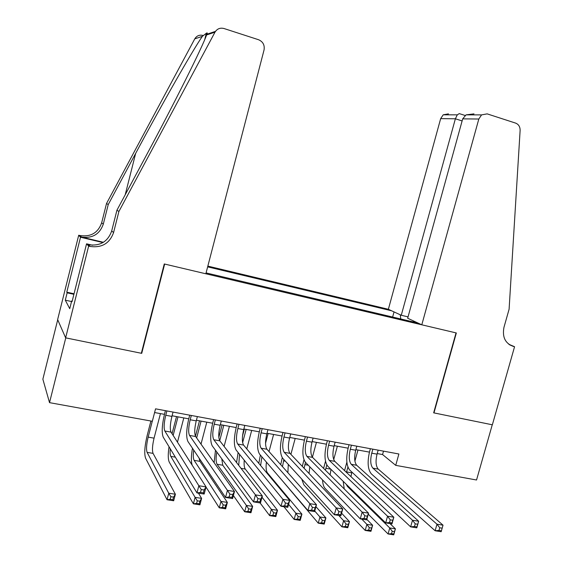<?xml version="1.0" encoding="UTF-8"?>
<svg xmlns="http://www.w3.org/2000/svg" width="563" height="563" viewBox="0 0 563 563"><rect width="100%" height="100%" fill="white"/><g stroke="black" fill="none" stroke-linecap="round" stroke-linejoin="round"><path stroke-width="0.84" d="M408.041 316.878L401.264 315.266L388.364 309.277L207.846 266.109M57.715 319.756L42.865 379.18L49.523 402.651L152.334 421.272L155.557 408.829L398.885 453.996L395.726 465.355L476.544 480L492.259 424.784L433.658 412.841L456.03 332.895L164.656 264.054L141.721 353.353L141.419 352.945M206.072 272.914L418.02 323.049M391.658 310.804L207.648 266.855M141.721 353.353L65.765 337.877L49.523 402.651M377.217 453.56L382.558 454.545L395.726 465.355M154.6 412.538L164.452 414.354M172.074 415.761L188.76 418.837M196.41 420.244L212.659 423.242M220.33 424.65L236.171 427.57M243.856 428.985L259.297 431.835M266.996 433.25L282.042 436.022M289.762 437.444L304.421 440.146M312.155 441.575L326.441 444.207M334.19 445.636L348.117 448.197M355.872 449.633L369.448 452.131M383.502 451.139L382.558 454.545M413.657 321.03L412.953 321.853M400.729 318.961L400.3 314.823M392.622 317.046L394.037 311.909M372.854 449.161L371.749 453.18C370.109 460.21 370.489 465.207 372.889 468.156L436.979 524.195L443.025 525.173L441.174 531.711L435.129 530.747L371.313 473.842C367.752 469.366 367.189 461.892 369.638 451.406L370.384 448.704M378.16 450.147L377.048 454.158C375.415 461.174 375.817 466.164 378.237 469.113L443.025 525.173L442.166 528.164L439.745 527.77L438.999 530.402L441.427 530.789L442.166 528.164M438.999 530.402L435.129 530.747L436.979 524.195L439.745 527.77M441.427 530.789L441.174 531.711M344.556 470.591L346.864 462.181M357.969 450.013L354.908 461.139M351.903 472.09L350.932 476.622M347.899 467.093L346.449 472.378M346.217 484.271L347.427 486.432L389.751 527.953L395.409 528.847L393.734 534.85L388.076 533.97L368.251 514.167M389.976 523.576L395.409 528.847L394.459 531.606L392.193 531.247L391.517 533.661L393.783 534.013L394.459 531.606M344.253 488.958L343.156 481.274M391.517 533.661L388.076 533.97L389.751 527.953L392.193 531.247M393.783 534.013L393.734 534.85M421.793 324.802L478.817 119.025L462.687 118.863L407.668 318.243L421.793 324.802L456.34 332.965L433.967 412.904L492.358 424.798L514.568 346.724L508.825 344.282M473.997 113.874L466.08 114.859L481.569 114.894L487.164 113.874L515.638 123.114C518.643 124.339 520.142 126.788 520.121 130.447L509.1 309.207L503.962 327.335C502.112 337.146 505.285 343.521 513.477 346.463L514.568 346.724M401.264 315.266L455.376 118.786L440.66 118.638L443.215 114.81L448.451 113.867M388.364 309.277L440.66 118.638M481.569 114.894L478.817 119.025M460.112 113.874L459.274 113.606L457.29 114.845L455.376 118.786L462.11 120.932M466.08 114.859L462.687 118.863M118.906 211.477L116.935 210.203L146.056 155.867C174.143 103.676 202.652 46.616 206.579 34.955C207.55 33.034 207.473 32.464 206.347 33.245L202.363 36.349C192.764 50.065 161.701 104.634 135.655 153.41L108.23 204.58L103.303 224.158C99.665 234.264 92.381 238.564 81.459 237.058L80.08 235.559L78.707 235.235L57.63 319.566L65.632 337.849L141.334 353.275L164.269 263.963L205.847 273.787L264.04 50.016C264.828 45.117 263.012 41.69 258.593 39.741L224.025 28.53C220.133 27.545 217.121 28.762 214.982 32.182L118.906 211.477L113.592 232.526C109.672 243.399 101.854 248.037 90.136 246.453L88.644 246.101L65.632 337.849M108.23 204.58L106.527 203.482L101.664 222.828C98.068 232.815 90.875 237.058 80.08 235.559M90.136 246.453L88.539 244.715C100.108 246.291 107.829 241.717 111.692 230.985L116.935 210.203M202.363 36.349L194.777 38.847L106.527 203.482M88.644 246.101L86.561 243.821L72.057 301.684L71.663 300.973L72.205 301.092M71.522 301.529L65.294 300.185L69.742 308.658L71.663 300.973M65.294 300.185L67.138 292.83L66.779 292.183L80.523 237.22L78.707 235.235M86.561 243.821L92.564 245.243M103.402 242.294L81.459 237.058M102.952 242.569L80.523 237.22M194.777 38.847C196.726 35.729 199.492 34.596 203.067 35.462M66.779 292.183L74.042 293.773M73.908 294.308L67.138 292.83M351.432 445.185L350.32 449.239C348.666 456.326 348.983 461.343 351.256 464.299L412.496 520.24L418.661 521.239L416.803 527.841L410.638 526.855L349.686 470.028C346.294 465.559 345.837 458.036 348.307 447.472L349.053 444.742M356.822 446.185L355.71 450.231C354.064 457.304 354.387 462.314 356.696 465.27L418.661 521.239L417.704 524.237L415.234 523.843L414.488 526.496L416.958 526.891L417.704 524.237M414.488 526.496L410.638 526.855L412.496 520.24L415.234 523.843M416.958 526.891L416.803 527.841M329.665 441.146L328.553 445.227C326.885 452.378 327.124 457.423 329.278 460.372L387.555 516.215L393.833 517.228L391.975 523.893L385.69 522.893L327.701 466.15C324.499 461.681 324.14 454.123 326.639 443.475L327.385 440.723M335.14 442.159L334.028 446.234C332.36 453.37 332.62 458.409 334.809 461.357L393.833 517.228L392.77 520.24L390.25 519.839L389.505 522.52L392.024 522.921L392.77 520.24M389.505 522.52L385.69 522.893L387.555 516.215L390.25 519.839M392.024 522.921L391.975 523.893M307.539 437.036L306.427 441.16C304.745 448.359 304.914 453.433 306.941 456.382L362.136 512.105L368.533 513.139L366.668 519.874L360.271 518.854L305.364 462.209C302.345 457.747 302.099 450.14 304.618 439.407L305.364 436.635M313.105 438.07L311.993 442.18C310.312 449.373 310.502 454.44 312.564 457.388L368.533 513.139L367.365 516.172L364.803 515.757L364.05 518.467L366.619 518.875L367.365 516.172M364.05 518.467L360.271 518.854L362.136 512.105L364.803 515.757M366.619 518.875L366.668 519.874M285.061 432.863L283.942 437.022C282.239 444.277 282.337 449.387 284.231 452.328L336.231 507.925L342.754 508.973L340.882 515.771L334.359 514.737L282.647 458.205C279.832 453.743 279.698 446.1 282.239 435.276L282.985 432.483M290.712 433.918L289.593 438.063C287.897 445.305 288.017 450.407 289.945 453.349L342.754 508.973L341.474 512.02L338.856 511.598L338.11 514.329L340.721 514.751L341.474 512.02M338.11 514.329L334.359 514.737L336.231 507.925L338.856 511.598M340.721 514.751L340.882 515.771M323.605 468.388L325.498 461.273M337.364 446.22L333.711 459.563M326.786 464.939L325.421 470.196M331.023 469.401L330.108 474.862M361.756 519.093L366.879 524.357L372.636 525.265L370.954 531.324L365.197 530.43L325.048 488.353C323.612 486.763 322.775 483.948 322.529 479.922M366.816 519.353L372.636 525.265L371.601 528.038L369.293 527.672L368.617 530.107L370.926 530.466L371.601 528.038M368.617 530.107L365.197 530.43L366.879 524.357L369.293 527.672M370.926 530.466L370.954 531.324M302.324 466.389L303.964 459.802M316.434 442.363L312.402 457.212M305.477 462.329L304.097 468.254M309.826 466.818L309.045 473.469M338.75 515.434L343.613 520.705L349.468 521.62L347.786 527.735L341.931 526.827L303.83 484.792L301.754 479.092M341.586 513.21L349.468 521.62L348.342 524.406L345.992 524.033L345.316 526.489L347.667 526.855L348.342 524.406M345.316 526.489L341.931 526.827L343.613 520.705L345.992 524.033M347.667 526.855L347.786 527.735M280.726 464.679L282.267 457.719M295.188 438.443L290.895 454.348M289.825 437.458L289.115 440.09M283.872 459.542L282.478 466.643M288.298 464.376L287.883 472.695M314.752 511.035L319.946 516.982L325.9 517.918L324.211 524.083L318.25 523.161L281.317 479.5M315.942 506.679L325.9 517.918L324.682 520.705L322.289 520.332L321.614 522.816L323.999 523.182L324.682 520.705M321.614 522.816L318.25 523.161L319.946 516.982L322.289 520.332M323.999 523.182L324.211 524.083M258.804 463.342L260.373 455.087M273.604 434.467L269.023 451.561M268.157 433.468L265.567 443.144M261.894 456.853L260.62 465.531M266.44 462.153C265.764 467.339 266.088 470.893 267.411 472.821L301.916 514.146L300.22 520.367L294.16 519.424L283.935 506.721M288.601 504.364L295.856 513.189L301.916 514.146L300.6 516.947L298.165 516.567L297.489 519.065L299.917 519.445L300.6 516.947M297.489 519.065L294.16 519.424L295.856 513.189L298.165 516.567M299.917 519.445L300.22 520.367M262.203 428.626L261.084 432.813C259.367 440.132 259.388 445.263 261.148 448.211L309.819 503.66L316.469 504.73L314.597 511.598L307.947 510.542L259.564 454.137C256.946 449.675 256.925 441.99 259.487 431.082L260.24 428.26M267.953 429.689L266.834 433.869C265.124 441.174 265.159 446.304 266.953 449.246L316.469 504.73L315.076 507.784L312.409 507.362L311.656 510.12L314.323 510.542L315.076 507.784M311.656 510.12L307.947 510.542L309.819 503.66L312.409 507.362M314.323 510.542L314.597 511.598M242.533 435.917L244.349 429.076M251.682 430.428L246.763 448.894M246.151 429.407L242.625 442.638M244.251 460.224C243.87 464.545 244.201 467.487 245.264 469.056L277.51 510.303L275.814 516.588L269.642 515.631L260.099 502.935M239.535 454.32L238.733 465.362M262.02 497.206L271.338 509.339L277.51 510.303L276.088 513.118L273.618 512.731L272.935 515.258L275.413 515.645L276.088 513.118M236.573 462.568L238.121 452.546M272.935 515.258L269.642 515.631L271.338 509.339L273.618 512.731M275.413 515.645L275.814 516.588M238.972 424.312L237.846 428.534C236.115 435.917 236.059 441.075 237.677 444.017L282.893 499.311L289.678 500.401L287.799 507.34L281.014 506.257L236.087 449.999C233.687 445.537 233.779 437.81 236.369 426.81L237.122 423.967M244.814 425.396L243.695 429.611C241.963 436.979 241.928 442.131 243.582 445.073L289.678 500.401L288.157 503.47L285.441 503.033L284.688 505.82L287.404 506.257L288.157 503.47M284.688 505.82L281.014 506.257L282.893 499.311L285.441 503.033M287.404 506.257L287.799 507.34M218.824 437.367L222.096 424.981M229.415 426.325L224.102 446.396M223.792 425.29L219.718 440.702M221.759 458.754L222.765 465.228L252.66 506.397L250.964 512.738L244.68 511.76L233.399 495.553M216.818 452.04C215.784 457.958 215.868 462.033 217.086 464.257L246.383 505.412L252.66 506.397L251.14 509.226L248.621 508.832L247.945 511.38L250.465 511.767L251.14 509.226M214.116 462.666L215.488 450.238M247.945 511.38L244.68 511.76L246.383 505.412L248.621 508.832M250.465 511.767L250.964 512.738M215.347 419.928L214.221 424.185C212.469 431.631 212.328 436.818 213.806 439.752L255.433 494.87L262.351 495.989L260.465 502.998L253.547 501.893L212.209 445.79C210.027 441.336 210.245 433.566 212.856 422.475L213.616 419.604M221.287 421.033L220.168 425.283C218.416 432.708 218.303 437.887 219.809 440.829L262.351 495.989L260.711 499.071L257.938 498.628L257.178 501.443L259.958 501.886L260.711 499.071M257.178 501.443L253.547 501.893L255.433 494.87L257.938 498.628M259.958 501.886L260.465 502.998M195.452 436.205L199.492 420.814M206.79 422.159L201.012 444.123M201.075 421.103L196.649 437.951M199.084 458.099L199.907 461.336L227.368 502.421L225.664 508.818L219.267 507.826L206.002 487.058M193.728 450.133C193.032 455.15 193.165 458.556 194.136 460.358L220.97 501.415L227.368 502.421L225.742 505.257L223.18 504.856L222.498 507.432L225.059 507.826L225.742 505.257M192.187 465.207C191.026 461.526 191.117 455.875 192.469 448.254M222.498 507.432L219.267 507.826L220.97 501.415L223.18 504.856M225.059 507.826L225.664 508.818M191.321 415.466L190.195 419.766C188.429 427.268 188.204 432.49 189.527 435.424L227.424 490.352L234.475 491.492L232.596 498.565L225.538 497.446L187.929 441.505C185.973 437.057 186.318 429.245 188.957 418.063L189.717 415.17M197.367 416.592L196.241 420.878C194.474 428.366 194.277 433.58 195.635 436.508L234.475 491.492L232.709 494.581L229.88 494.131L229.12 496.974L231.956 497.425L232.709 494.581M229.12 496.974L225.538 497.446L227.424 490.352L229.88 494.131M231.956 497.425L232.596 498.565M172.053 433.707L176.522 416.578M183.798 417.922L177.465 442.166M177.992 416.852L173.151 435.417M170.272 448.795C169.927 452.532 170.11 455.059 170.807 456.389L195.101 497.347L201.61 498.375L199.907 504.828L193.398 503.822L169.294 462.188C168.006 459.443 167.922 454.299 169.034 446.748M198.429 493.139L201.61 498.375L199.879 501.218L197.268 500.81L196.586 503.406L199.196 503.815L199.879 501.218M196.586 503.406L193.398 503.822L195.101 497.347L197.268 500.81M199.196 503.815L199.907 504.828M166.887 410.934L165.761 415.269C163.974 422.834 163.664 428.084 164.825 431.012L198.852 485.735L206.044 486.896L204.158 494.047L196.959 492.906L163.228 437.148C161.511 432.708 161.982 424.854 164.649 413.58L165.409 410.659M173.038 412.074L171.912 416.402C170.132 423.953 169.836 429.196 171.039 432.124L206.044 486.896L204.144 490L201.258 489.543L200.498 492.414L203.384 492.871L204.144 490M200.498 492.414L196.959 492.906L198.852 485.735L201.258 489.543M203.384 492.871L204.158 494.047M152.27 421.265L148.16 437.12C146.457 444.348 146.106 449.422 147.098 452.356L168.752 493.202L175.389 494.251L173.678 500.767L167.049 499.74L145.585 458.205C144.114 453.757 144.649 446.156 147.196 435.389L150.912 421.018M160.434 413.615L154.065 438.155C152.369 445.368 152.031 450.435 153.059 453.37L175.389 494.251L173.538 497.108L170.878 496.693L170.195 499.311L172.855 499.726L173.538 497.108M170.195 499.311L167.049 499.74L168.752 493.202L170.878 496.693M172.855 499.726L173.678 500.767M377.048 454.158L371.749 453.18M378.237 469.113L372.889 468.156M351.699 472.821L346.576 471.928M348.645 486.643L347.427 486.432M509.578 344.802L513.477 346.463M103.303 224.158L101.664 222.828M111.692 230.985L113.592 232.526M206.86 34.237L215.481 31.373M214.982 32.182L206.579 34.955M135.655 153.41L125.211 194.763M355.71 450.231L350.32 449.239M356.696 465.27L351.256 464.299M334.028 446.234L328.553 445.227M334.809 461.357L329.278 460.372M311.993 442.18L306.427 441.16M312.564 457.388L306.941 456.382M289.593 438.063L283.942 437.022M289.945 453.349L284.231 452.328M330.77 469.155L325.871 468.296M308.264 465.207L304.857 464.609M285.378 461.188L283.513 460.865M267.411 472.821L266.581 472.681M266.834 433.869L261.084 432.813M266.953 449.246L261.148 448.211M245.264 469.056L241.02 468.332M243.695 429.611L237.846 428.534M243.582 445.073L237.677 444.017M222.765 465.228L217.086 464.257M220.168 425.283L214.221 424.185M219.809 440.829L213.806 439.752M199.907 461.336L194.136 460.358M196.241 420.878L190.195 419.766M195.635 436.508L189.527 435.424M175.332 457.156L170.807 456.389M171.912 416.402L165.761 415.269M171.039 432.124L164.825 431.012M154.065 438.155L148.16 437.12M153.059 453.37L147.098 452.356M443.215 114.81L457.29 114.845M465.115 115.478L459.274 113.606M206.347 33.245L204.735 39.551"/></g></svg>
